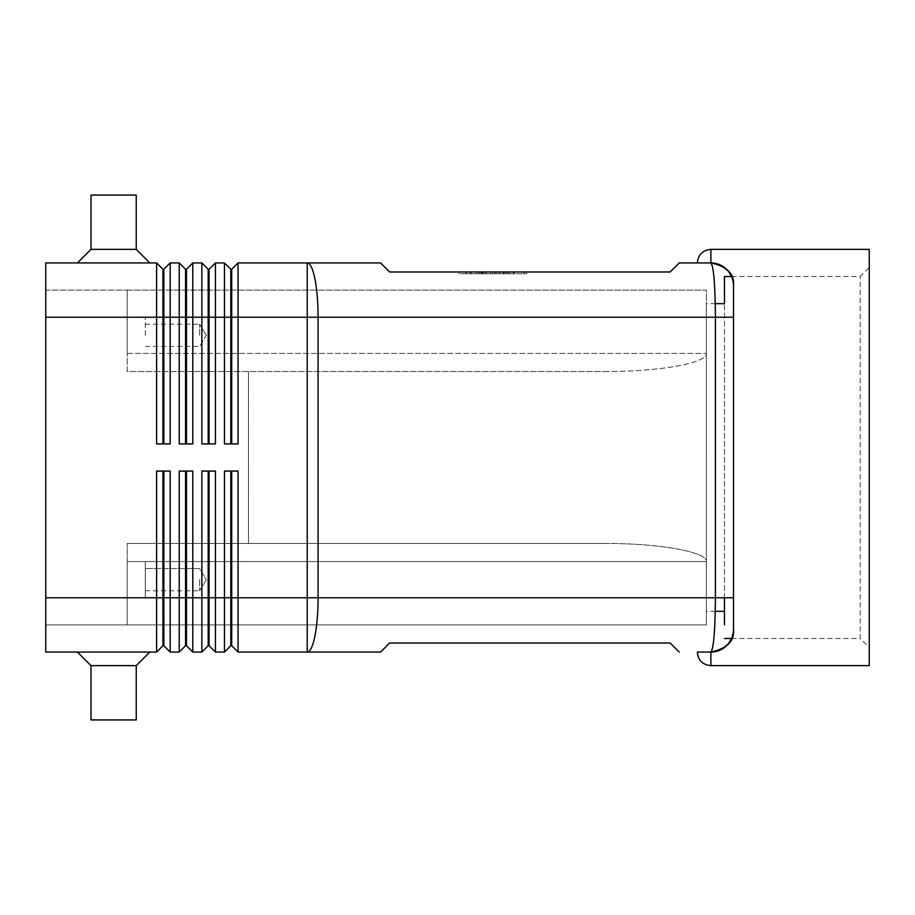 <?xml version="1.0" encoding="UTF-8"?>
<svg xmlns="http://www.w3.org/2000/svg" width="915" height="915" viewBox="0 0 915 915"><rect width="100%" height="100%" fill="white"/><g stroke="black" fill="none" stroke-linecap="round" stroke-linejoin="round"><path stroke-width="0.69" stroke-dasharray="4.58 3.43" d="M697.31 652.063L710.886 652.063C713.631 648.781 715.141 630.687 715.416 597.769L733.51 597.769L733.51 629.44A22.623 22.623 0 0 1 731.623 638.487L733.51 629.44L733.51 285.56L731.623 276.513A22.623 22.623 0 0 1 733.51 285.56L733.51 597.769L715.416 597.769L715.416 317.231C715.141 284.313 713.631 266.219 710.886 262.937L697.31 262.937L710.886 262.937A22.623 22.623 0 0 1 715.244 263.36M162.939 443.924L156.602 443.924L156.602 317.231L45.75 317.231L45.75 290.089L45.75 597.769L156.602 597.769L156.602 652.063L45.75 652.063L45.75 262.937L156.602 262.937L162.939 269.273L162.939 443.924L170.179 443.924L156.602 443.924L163.842 443.924L163.842 269.273L170.179 262.937L170.179 317.231L185.562 317.231L185.562 443.924L186.466 443.924L186.466 269.273L192.802 262.937L192.802 443.924L179.226 443.924L185.562 443.924L179.226 443.924L179.226 262.937L185.562 269.273L185.562 317.231L201.849 317.231L201.849 262.937L208.185 269.273L208.185 443.924L201.849 443.924L201.849 317.231L209.089 317.231L209.089 269.273L215.425 262.937L215.425 443.924L201.849 443.924L215.425 443.924L209.089 443.924L209.089 317.231L224.472 317.231L224.472 262.937L230.809 269.273L230.809 443.924L224.472 443.924L224.472 317.231L231.712 317.231L231.712 269.273L238.049 262.937L238.049 443.924L224.472 443.924L238.049 443.924L231.712 443.924L231.712 317.231L318.088 317.231A54.294 10.866 90 0 0 307.223 262.937L380.583 262.937L389.63 271.984L670.157 271.984L679.216 262.937M502.964 271.984L476.452 271.984L509.14 271.984L499.396 271.984L502.964 271.984L502.964 273.791L499.396 273.791L509.14 273.791L476.749 273.791L502.964 273.791M679.216 652.063L670.157 643.016L389.63 643.016L380.583 652.063L238.049 652.063L238.049 597.769L715.416 597.769M697.31 262.937L710.886 262.937L710.886 249.36M163.842 443.924L170.179 443.924L170.179 317.231L156.602 317.231L156.602 262.937M170.179 262.937L179.226 262.937M192.802 262.937L201.849 262.937M238.049 262.937L307.223 262.937L307.223 652.063A54.294 10.866 90 0 0 318.088 597.769L318.088 317.231L733.51 317.231M215.425 262.937L224.472 262.937M162.939 471.076L156.602 471.076L156.602 597.769L163.842 597.769L163.842 645.727L162.939 645.727L162.939 471.076L156.602 471.076L170.179 471.076L170.179 652.063L179.226 652.063L179.226 471.076L192.802 471.076L192.802 652.063L201.849 652.063L201.849 471.076L215.425 471.076L209.089 471.076L215.425 471.076L215.425 652.063L224.472 652.063L224.472 471.076L238.049 471.076L231.712 471.076L238.049 471.076L238.049 597.769L231.712 597.769L231.712 645.727L230.809 645.727L230.809 471.076L231.712 471.076L231.712 597.769L209.089 597.769L209.089 645.727L208.185 645.727L208.185 471.076L209.089 471.076L209.089 597.769L186.466 597.769L186.466 645.727L185.562 645.727L185.562 471.076L192.802 471.076L186.466 471.076L186.466 597.769L163.842 597.769L163.842 471.076L170.179 471.076L163.842 471.076M156.602 652.063L162.939 645.727M604.609 371.536C658.994 371.73 707.501 363.106 706.357 353.43C707.501 363.106 658.994 371.73 604.609 371.536L127.196 371.536L127.196 353.43L127.196 371.536L604.609 371.536L127.196 371.536L127.196 290.089L127.196 353.43L127.196 290.089L706.357 290.089L706.357 353.43L706.357 290.089L127.196 290.089L127.196 371.536L604.609 371.536M127.196 561.57L127.196 543.464L604.609 543.464C658.994 543.27 707.501 551.894 706.357 561.57C707.501 551.894 658.994 543.27 604.609 543.464L127.196 543.464L127.196 624.911L706.357 624.911L127.196 624.911L127.196 561.57L706.357 561.57L706.357 353.43L706.357 624.911L706.357 561.57L127.196 561.57L145.291 561.57L145.291 597.769L145.291 561.57L145.291 597.769L145.291 561.57L127.196 561.57M199.596 335.336L199.596 324.207L199.596 335.336M145.291 335.336L145.291 317.231L145.291 335.336M206.275 335.336L199.596 324.207L206.275 335.336L199.596 346.453L206.275 335.336M199.596 579.664L199.596 590.793L199.596 579.664M206.275 579.664L199.596 590.793L206.275 579.664L199.596 568.547L145.291 568.547L199.596 568.547L206.275 579.664M77.42 262.937L149.82 262.937L77.42 262.937L149.82 262.937L77.42 262.937L90.997 249.36L136.244 249.36L149.82 262.937M136.244 249.36L90.997 249.36L90.997 195.067L136.244 195.067L136.244 249.36L90.997 249.36M136.244 195.067L90.997 195.067L136.244 195.067M77.42 652.063L149.82 652.063L77.42 652.063L149.82 652.063L77.42 652.063L90.997 665.64L136.244 665.64L113.62 665.64L136.244 665.64L149.82 652.063M113.62 719.933L136.244 719.933L113.62 719.933M136.244 665.64L136.244 719.933L90.997 719.933L90.997 665.64M45.75 624.911L127.196 624.911L127.196 597.769L127.196 624.911L45.75 624.911L45.75 597.769L45.75 624.911M731.623 638.487L860.203 638.487L860.203 276.513L860.203 638.487L869.25 647.534L869.25 267.466L869.25 647.534M731.623 276.513L860.203 276.513L869.25 267.466M185.562 269.273L186.466 269.273M724.463 597.769L724.463 303.654L724.463 597.769M483.829 273.791L512.091 273.791L483.829 273.791L483.829 271.984L481.576 271.984L514.356 271.984L473.49 271.984L505.286 271.984L505.286 273.791L505.286 271.984L481.576 271.984L501.752 271.984L483.829 271.984L483.829 273.791M706.357 457.5L706.357 303.654L706.357 457.5M496.193 271.984L496.193 273.791M869.25 665.64L869.25 249.36M503.753 271.984L513.452 271.984L503.753 271.984L503.753 273.791L513.452 273.791L503.753 273.791M186.466 443.924L185.562 443.924M476.749 273.791L506.876 273.791L476.452 273.791L476.749 271.984L509.14 271.984L466.01 271.984L476.749 271.984L476.749 273.791M461.48 271.984L524.101 271.984L492.796 271.984L492.796 273.791L461.48 273.791L524.101 273.791L458.873 273.791L526.72 273.791L492.796 273.791L492.796 271.984L461.48 271.984L461.48 273.791M524.101 271.984L524.101 273.791M162.939 269.273L163.842 269.273M458.873 271.984L458.873 273.791M145.291 579.664L145.291 590.793L145.291 579.664M512.091 273.791L514.356 273.791L512.091 273.791L512.091 271.984L512.091 273.791M513.452 271.984L514.356 271.984L513.452 271.984L513.452 273.791L513.452 271.984M492.796 271.984L492.796 273.791L492.796 271.984L526.72 271.984L492.796 271.984M127.196 543.464L127.196 597.769L127.196 543.464L248.457 543.464L127.196 543.464M604.609 543.464L248.457 543.464L604.609 543.464M490.531 271.984L490.531 273.791L490.531 271.984M482.628 271.984L482.628 273.791M248.457 371.536L248.457 543.464L248.457 371.536M127.196 579.664L127.196 597.769L127.196 579.664M127.196 335.336L127.196 353.43L127.196 335.336M45.75 290.089L127.196 290.089L45.75 290.089M45.75 317.231L127.196 317.231L45.75 317.231L45.75 597.769L145.291 597.769L45.75 597.769M230.809 471.076L231.712 471.076M208.185 471.076L209.089 471.076M185.562 471.076L186.466 471.076M473.49 271.984L471.225 271.984L473.49 271.984L473.49 273.791L473.49 271.984M501.752 271.984L504.016 271.984L501.752 271.984L501.752 273.791L501.752 271.984M526.72 271.984L526.72 273.791M480.02 271.984L480.02 273.791M495.061 271.984L495.061 273.791L495.061 271.984M230.809 269.273L231.712 269.273M230.809 443.924L231.712 443.924M208.185 269.273L209.089 269.273M208.185 443.924L209.089 443.924M710.886 652.063L710.886 665.64M481.965 271.984L481.965 273.791M127.196 353.43L706.357 353.43L127.196 353.43M508.832 271.984L508.832 273.791M503.616 271.984L503.616 273.791M466.307 271.984L466.307 273.791M485.888 271.984L485.888 273.791M478.705 271.984L478.705 273.791L478.705 271.984M499.693 271.984L499.693 273.791M506.876 271.984L506.876 273.791M470.23 271.984L470.23 273.791M145.291 346.453L199.596 346.453L145.291 346.453M127.196 317.231L145.291 317.231L127.196 317.231M481.576 271.984L481.576 273.791L481.576 271.984M715.267 303.654L706.357 303.654M514.356 271.984L514.356 273.791L514.356 271.984M486.185 271.984L486.185 273.791M476.452 271.984L476.452 273.791M499.396 271.984L499.396 273.791M471.225 271.984L471.225 273.791M466.01 271.984L466.01 273.791M509.14 271.984L509.14 273.791L509.14 271.984M504.016 271.984L504.016 273.791M145.291 324.207L199.596 324.207L145.291 324.207M715.267 611.346L706.357 611.346M145.291 590.793L199.596 590.793L145.291 590.793"/><path stroke-width="1.37" d="M733.51 285.56A22.623 22.623 0 0 0 710.886 262.937C727.048 266.437 734.596 273.974 733.51 285.56L733.51 629.44C734.596 641.026 727.048 648.563 710.886 652.063L715.244 651.64L722.141 649.067L728.477 643.668L731.623 638.487A22.623 22.623 0 0 1 710.886 652.063A22.623 22.623 0 0 0 733.51 629.44L733.51 285.56M710.886 652.063L710.886 665.64C702.64 664.828 698.111 660.31 697.31 652.063L710.886 652.063C713.631 648.781 715.141 630.687 715.416 597.769L238.049 597.769L238.049 471.076L224.472 471.076L224.472 652.063L215.425 652.063L215.425 471.076L201.849 471.076L201.849 652.063L192.802 652.063L192.802 471.076L179.226 471.076L179.226 652.063L170.179 652.063L170.179 471.076L156.602 471.076L156.602 652.063L162.939 645.727L163.842 645.727L170.179 652.063L163.842 645.727L163.842 471.076M715.244 263.36A22.623 22.623 0 0 1 731.623 276.513L728.477 271.332L722.141 265.933L715.244 263.36L710.886 262.937C713.631 266.219 715.141 284.313 715.416 317.231L733.51 317.231L715.416 317.231L715.416 597.769L733.51 597.769M679.216 262.937L697.31 262.937C698.111 254.69 702.64 250.172 710.886 249.36L710.886 262.937L679.216 262.937L670.157 271.984L389.63 271.984L380.583 262.937L238.049 262.937L238.049 317.231L715.416 317.231M230.809 471.076L230.809 645.727L231.712 645.727L238.049 652.063L380.583 652.063L389.63 643.016L670.157 643.016L679.216 652.063M162.939 443.924L162.939 269.273L163.842 269.273L163.842 443.924M162.939 471.076L162.939 597.769L45.75 597.769L45.75 262.937L156.602 262.937L156.602 443.924L170.179 443.924L170.179 262.937L163.842 269.273M156.602 262.937L162.939 269.273M185.562 443.924L185.562 269.273L186.466 269.273L186.466 443.924M170.179 262.937L179.226 262.937L179.226 443.924L192.802 443.924L192.802 262.937L186.466 269.273M179.226 262.937L185.562 269.273M208.185 443.924L208.185 269.273L209.089 269.273L209.089 443.924M192.802 262.937L201.849 262.937L201.849 443.924L215.425 443.924L215.425 262.937L209.089 269.273M201.849 262.937L208.185 269.273M230.809 443.924L230.809 269.273L231.712 269.273L231.712 443.924M231.712 269.273L238.049 262.937M215.425 262.937L224.472 262.937L224.472 443.924L238.049 443.924L238.049 317.231L45.75 317.231M224.472 262.937L230.809 269.273M45.75 597.769L45.75 652.063L156.602 652.063M185.562 471.076L185.562 597.769L162.939 597.769L162.939 645.727M208.185 471.076L208.185 645.727L209.089 645.727L209.089 597.769L231.712 597.769L231.712 645.727L238.049 652.063L238.049 597.769L231.712 597.769L231.712 471.076M209.089 471.076L209.089 597.769L185.562 597.769L185.562 645.727L186.466 645.727L192.802 652.063L186.466 645.727L186.466 471.076M185.562 645.727L179.226 652.063L185.562 645.727M209.089 645.727L215.425 652.063L209.089 645.727M208.185 645.727L201.849 652.063L208.185 645.727M230.809 645.727L224.472 652.063L230.809 645.727M136.244 249.36L136.244 195.067L90.997 195.067L90.997 249.36L136.244 249.36L149.82 262.937M90.997 249.36L77.42 262.937M90.997 665.64L136.244 665.64L136.244 719.933L90.997 719.933L90.997 665.64L77.42 652.063M136.244 665.64L149.82 652.063M731.623 276.513L724.463 276.513L724.463 303.654L715.267 303.654M724.463 624.911L724.463 597.769L724.463 624.911M724.463 303.654L724.463 276.513M731.623 638.487L724.463 638.487M710.886 249.36L869.25 249.36L869.25 665.64L710.886 665.64M307.223 262.937A54.294 10.866 90 0 1 318.088 317.231L318.088 597.769A54.294 10.866 90 0 1 307.223 652.063L307.223 262.937M724.463 611.346L715.267 611.346"/></g></svg>
